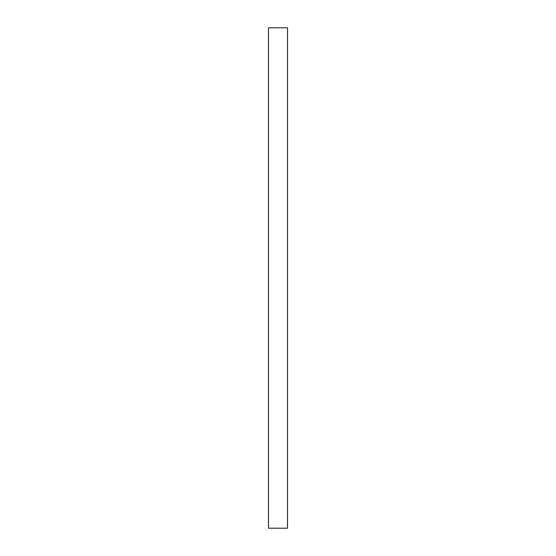 <?xml version="1.0" encoding="UTF-8"?>
<svg xmlns="http://www.w3.org/2000/svg" width="556" height="556" viewBox="0 0 556 556"><rect width="100%" height="100%" fill="white"/><g stroke="black" fill="none" stroke-linecap="round" stroke-linejoin="round"><path stroke-width="0.83" d="M287.508 27.8L287.508 528.2L268.492 528.2L268.492 27.8L287.508 27.8L268.492 27.8"/></g></svg>
